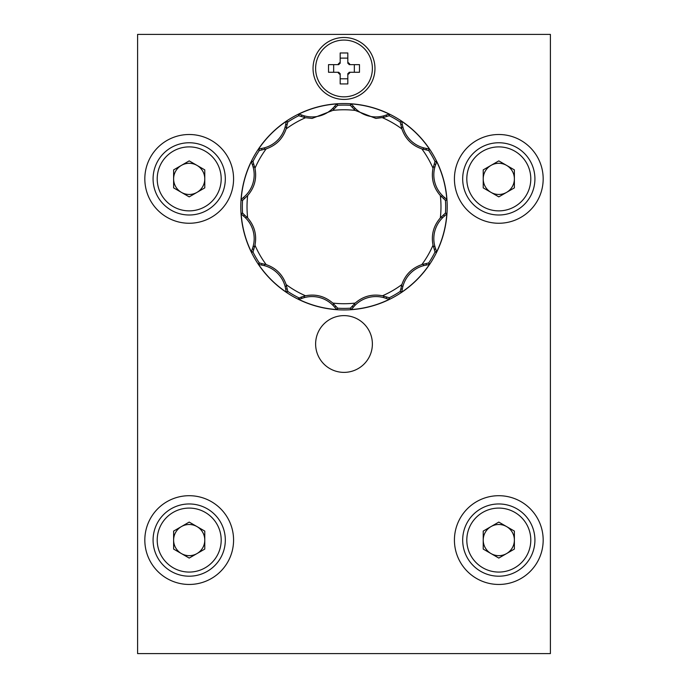 <?xml version="1.0" encoding="UTF-8"?>
<svg xmlns="http://www.w3.org/2000/svg" width="688" height="688" viewBox="0 0 688 688"><rect width="100%" height="100%" fill="white"/><g stroke="black" fill="none" stroke-linecap="round" stroke-linejoin="round"><path stroke-width="1.03" d="M506.592 553.573A15.583 15.583 0 0 0 506.592 526.587A15.583 15.583 0 0 0 483.217 540.08A15.583 15.583 0 0 0 506.592 553.573M462.68 540.08A36.12 36.12 0 0 1 498.8 503.96A36.12 36.12 0 0 1 534.92 540.08A36.12 36.12 0 0 1 498.8 576.2A36.12 36.12 0 0 1 462.68 540.08A36.12 36.12 0 0 0 498.8 576.2A36.12 36.12 0 0 0 534.92 540.08M498.8 522.089L514.383 531.084L514.383 549.076L498.8 558.071L483.217 549.076L483.217 531.084L498.8 522.089M196.992 553.573A15.583 15.583 0 0 0 196.992 526.587A15.583 15.583 0 0 0 173.617 540.08A15.583 15.583 0 0 0 196.992 553.573M153.08 540.08A36.12 36.12 0 0 1 189.2 503.96A36.12 36.12 0 0 1 225.32 540.08A36.12 36.12 0 0 1 189.2 576.2A36.12 36.12 0 0 1 153.08 540.08A36.12 36.12 0 0 0 189.2 576.2A36.12 36.12 0 0 0 225.32 540.08M189.2 522.089L204.783 531.084L204.783 549.076L189.2 558.071L173.617 549.076L173.617 531.084L189.2 522.089M196.992 192.373A15.583 15.583 0 0 0 196.992 165.387A15.583 15.583 0 0 0 173.617 178.88A15.583 15.583 0 0 0 196.992 192.373M153.08 178.88A36.12 36.12 0 0 1 189.2 142.76A36.12 36.12 0 0 1 225.32 178.88A36.12 36.12 0 0 1 189.2 215A36.12 36.12 0 0 1 153.08 178.88A36.12 36.12 0 0 0 189.2 215A36.12 36.12 0 0 0 225.32 178.88M189.2 160.889L204.783 169.884L204.783 187.876L189.2 196.871L173.617 187.876L173.617 169.884L189.2 160.889M506.592 192.373A15.583 15.583 0 0 0 506.592 165.387A15.583 15.583 0 0 0 483.217 178.88A15.583 15.583 0 0 0 506.592 192.373M462.68 178.88A36.12 36.12 0 0 1 498.8 142.76A36.12 36.12 0 0 1 534.92 178.88A36.12 36.12 0 0 1 498.8 215A36.12 36.12 0 0 1 462.68 178.88A36.12 36.12 0 0 0 498.8 215A36.12 36.12 0 0 0 534.92 178.88M498.8 160.889L514.383 169.884L514.383 187.876L498.8 196.871L483.217 187.876L483.217 169.884L498.8 160.889M315.62 68.456A28.38 28.38 0 0 0 344 96.836A28.38 28.38 0 0 0 372.38 68.456A28.38 28.38 0 0 0 344 40.076A28.38 28.38 0 0 0 315.62 68.456M344 315.62A28.38 28.38 0 0 0 315.62 344A28.38 28.38 0 0 0 344 372.38A28.38 28.38 0 0 0 372.38 344A28.38 28.38 0 0 0 344 315.62M189.2 495.704A44.376 44.376 0 0 0 144.824 540.08A44.376 44.376 0 0 0 189.2 584.456A44.376 44.376 0 0 0 233.576 540.08A44.376 44.376 0 0 0 189.2 495.704M498.8 495.704A44.376 44.376 0 0 0 454.424 540.08A44.376 44.376 0 0 0 498.8 584.456A44.376 44.376 0 0 0 543.176 540.08A44.376 44.376 0 0 0 498.8 495.704M344 37.496A30.96 30.96 0 0 0 313.04 68.456A30.96 30.96 0 0 0 344 99.416A30.96 30.96 0 0 0 374.96 68.456A30.96 30.96 0 0 0 344 37.496M189.2 134.504A44.376 44.376 0 0 0 144.824 178.88A44.376 44.376 0 0 0 189.2 223.256A44.376 44.376 0 0 0 233.576 178.88A44.376 44.376 0 0 0 189.2 134.504M498.8 134.504A44.376 44.376 0 0 0 454.424 178.88A44.376 44.376 0 0 0 498.8 223.256A44.376 44.376 0 0 0 543.176 178.88A44.376 44.376 0 0 0 498.8 134.504M386.725 116.427L389.288 115.73L389.554 114.285A103.071 103.071 0 0 0 350.777 103.897L351.164 104.163A12.246 12.246 0 0 1 353.305 106.236A28.217 28.217 0 0 0 355.189 108.317A29.249 29.249 0 0 0 383.526 115.911A28.208 28.208 0 0 0 386.2 115.042L386.725 116.427L383.913 117.356L375.906 118.431L355.206 110.415L350.287 105.281A101.661 101.661 0 0 0 337.713 105.281L337.223 103.897A103.071 103.071 0 0 0 298.446 114.285L298.712 115.73L305.532 117.717A96.982 96.982 0 0 0 286.131 128.923C282.725 138.795 276.069 145.443 266.179 148.875L259.273 150.569A101.661 101.661 0 0 0 252.986 161.456L251.541 161.19A103.071 103.071 0 0 0 241.153 199.967L242.563 200.432L247.671 195.538A96.982 96.982 0 0 0 247.671 217.95C254.508 225.836 256.942 234.926 254.973 245.212L252.986 252.032A101.661 101.661 0 0 0 259.273 262.919L258.318 264.046A103.071 103.071 0 0 0 286.707 292.426L287.825 291.471L286.131 284.565A96.982 96.982 0 0 0 305.532 295.771C315.792 293.793 324.874 296.227 332.794 303.073L337.713 308.207A101.661 101.661 0 0 0 350.287 308.207L350.777 309.591A103.071 103.071 0 0 0 389.554 299.203L389.288 297.758L382.468 295.771A96.982 96.982 0 0 0 401.869 284.565C405.275 274.693 411.931 268.045 421.821 264.613L428.727 262.919A101.661 101.661 0 0 0 435.014 252.032L436.459 252.298A103.071 103.071 0 0 0 446.847 213.521L445.463 213.031L440.329 217.95A96.982 96.982 0 0 0 440.329 195.538C433.492 187.652 431.058 178.562 433.027 168.276L435.014 161.456A101.661 101.661 0 0 0 428.727 150.569L429.682 149.442A103.071 103.071 0 0 0 401.293 121.062L400.175 122.017L401.869 128.923A96.982 96.982 0 0 0 382.468 117.717M298.446 114.285L298.876 114.32A12.246 12.246 0 0 1 301.808 115.042A28.217 28.217 0 0 0 304.474 115.911A29.249 29.249 0 0 0 332.811 108.317A28.208 28.208 0 0 0 334.695 106.227L335.847 107.165L332.794 110.415L312.094 118.431L305.532 117.717M401.293 121.062L401.491 121.492A12.246 12.246 0 0 1 402.317 124.356A28.217 28.217 0 0 0 402.901 127.099A29.249 29.249 0 0 0 423.645 147.843A28.208 28.208 0 0 0 426.397 148.427L426.156 149.889L421.821 148.875C411.949 145.469 405.301 138.813 401.869 128.923M241.153 199.967L241.419 199.58A12.246 12.246 0 0 1 243.483 197.439A29.231 29.231 0 0 0 253.167 167.218A28.208 28.208 0 0 0 252.298 164.544L253.683 164.019L254.973 168.276C256.959 178.536 254.517 187.618 247.671 195.538M429.682 264.037L429.252 264.235A12.246 12.246 0 0 1 426.388 265.061A28.217 28.217 0 0 0 423.645 265.645A29.249 29.249 0 0 0 402.901 286.389A28.208 28.208 0 0 0 402.317 289.141L400.855 288.9L400.175 291.471L401.302 292.426A103.071 103.071 0 0 0 429.682 264.037L428.727 262.919M337.559 308.637L337.223 309.591A103.071 103.071 0 0 1 298.446 299.203L298.626 298.265L298.446 299.203M336.871 309.342L336.836 309.325A12.246 12.246 0 0 1 334.695 307.252A28.217 28.217 0 0 0 332.811 305.171A29.249 29.249 0 0 0 304.474 297.577A28.208 28.208 0 0 0 301.8 298.446L301.275 297.061L298.626 298.265M252.53 252.109L251.567 252.014M253.717 249.469L252.333 248.936A28.217 28.217 0 0 0 253.167 246.278A29.249 29.249 0 0 0 245.573 217.933A28.208 28.208 0 0 0 243.483 216.049L244.421 214.905L242.537 213.031L241.153 213.521A103.071 103.071 0 0 0 251.541 252.298M241.402 199.615L242.537 200.457A101.661 101.661 0 0 0 242.537 213.031M258.318 149.451L258.748 149.253A12.246 12.246 0 0 1 261.612 148.427A28.217 28.217 0 0 0 264.355 147.843A29.249 29.249 0 0 0 285.099 127.099A28.208 28.208 0 0 0 285.683 124.347L287.145 124.588L287.825 122.017L286.698 121.062A103.071 103.071 0 0 0 258.318 149.451L259.273 150.569M350.777 103.897L350.295 105.273L351.129 104.146M435.47 161.379L436.433 161.474M435.005 161.491L436.416 161.654A12.246 12.246 0 0 1 435.702 164.552A28.217 28.217 0 0 0 434.833 167.218A29.249 29.249 0 0 0 442.427 195.555A28.208 28.208 0 0 0 444.517 197.439L443.579 198.591L445.463 200.457L446.847 199.967A103.071 103.071 0 0 0 436.459 161.19M301.275 297.061L305.532 295.771M389.554 299.203L389.124 299.168A12.246 12.246 0 0 1 386.192 298.446A28.217 28.217 0 0 0 383.526 297.577A29.249 29.249 0 0 0 355.189 305.171A28.208 28.208 0 0 0 353.305 307.261L352.153 306.323L350.287 308.207M352.153 306.323L355.206 303.073C363.092 296.236 372.182 293.793 382.468 295.771M400.855 288.9L401.869 284.565M446.847 213.521L446.581 213.908A12.246 12.246 0 0 1 444.508 216.049A28.217 28.217 0 0 0 442.427 217.933A29.249 29.249 0 0 0 434.833 246.27A28.208 28.208 0 0 0 435.702 248.944L434.317 249.469L435.014 252.032M434.317 249.469L433.027 245.212C431.049 234.952 433.483 225.87 440.329 217.95M443.579 198.591L440.329 195.538M426.156 149.889L428.727 150.569M335.847 107.165L337.713 105.281M287.145 124.588L286.131 128.923M253.683 164.019L252.986 161.456M244.421 214.905L247.671 217.95M286.707 292.426L286.509 291.996A12.246 12.246 0 0 1 285.683 289.132A28.217 28.217 0 0 0 285.099 286.389A29.249 29.249 0 0 0 264.355 265.645A28.208 28.208 0 0 0 261.603 265.061L261.844 263.599L259.273 262.919M261.844 263.599L266.179 264.613C276.051 268.019 282.699 274.675 286.131 284.565M258.318 264.046L258.757 264.244L259.324 262.928M258.757 264.244A12.255 12.255 0 0 0 261.603 265.061M258.568 264.158L258.946 263.315M286.586 292.168L287.472 291.764M252.333 248.936A12.246 12.246 0 0 0 251.584 251.817L253.003 251.997M253.167 246.278L254.612 246.657M241.153 213.521L241.428 213.916L242.572 213.065M241.428 213.916A12.255 12.255 0 0 0 243.483 216.049M241.307 213.744L242.056 213.211M251.541 161.19L251.584 161.663A12.255 12.255 0 0 0 252.298 164.544M251.559 161.456L252.479 161.37M241.307 199.735L242.107 200.303M286.698 121.062L286.509 121.484A12.255 12.255 0 0 0 285.683 124.347M286.586 121.312L287.429 121.69M258.576 149.33L258.98 150.216M337.223 103.897L336.828 104.172A12.255 12.255 0 0 0 334.695 106.227M337 104.051L337.533 104.8M298.73 114.311L298.635 115.274M389.554 114.285L389.081 114.328A12.255 12.255 0 0 0 386.2 115.042M389.288 114.303L389.374 115.223M351.009 104.051L350.441 104.851M429.682 149.442L429.26 149.253A12.255 12.255 0 0 0 426.397 148.427M429.432 149.33L429.054 150.173M401.414 121.32L400.528 121.724M446.847 199.967L446.581 199.589A12.255 12.255 0 0 0 444.517 197.439M446.693 199.744L445.944 200.277M436.459 252.298L436.416 251.817L434.997 251.98M436.416 251.817A12.255 12.255 0 0 0 435.702 248.944M436.441 252.032L435.521 252.118M446.693 213.753L445.893 213.185M401.302 292.426L401.5 291.987L400.184 291.42M401.5 291.987A12.255 12.255 0 0 0 402.317 289.141M401.414 292.176L400.571 291.798M429.424 264.158L429.02 263.272M350.777 309.591L351.155 309.325A12.255 12.255 0 0 0 353.305 307.261M351 309.437L350.467 308.688M389.27 299.177L389.365 298.214M298.712 299.185L298.927 299.16A12.255 12.255 0 0 0 301.8 298.446M298.927 299.16L298.764 297.741M137.6 34.4L137.6 653.6L550.4 653.6L550.4 34.4L137.6 34.4M347.818 74.545L347.818 83.936L340.182 83.936L340.182 74.545A7.19 7.19 0 0 1 337.911 72.274L328.52 72.274L328.52 64.638L337.911 64.638A7.19 7.19 0 0 1 340.182 62.367L340.182 52.976L347.818 52.976L347.818 62.367A7.19 7.19 0 0 1 350.089 64.638L359.48 64.638L359.48 72.274L350.089 72.274A7.19 7.19 0 0 1 347.818 74.545L347.818 73.676A6.467 6.467 0 0 0 349.22 72.274L350.089 72.274M340.182 62.367L340.182 63.236A6.467 6.467 0 0 0 338.78 64.638L337.911 64.638M347.818 58.119L340.182 58.119M333.663 64.638L333.663 72.274M350.089 64.638L349.22 64.638A6.467 6.467 0 0 0 347.818 63.236L347.818 62.367M354.337 72.274L354.337 64.638M340.182 78.793L347.818 78.793M337.911 72.274L338.78 72.274A6.467 6.467 0 0 0 340.182 73.676L340.182 74.545M530.792 540.08A31.992 31.992 0 0 0 498.8 508.088A31.992 31.992 0 0 0 466.808 540.08A31.992 31.992 0 0 0 498.8 572.072A31.992 31.992 0 0 0 530.792 540.08M221.192 540.08A31.992 31.992 0 0 0 189.2 508.088A31.992 31.992 0 0 0 157.208 540.08A31.992 31.992 0 0 0 189.2 572.072A31.992 31.992 0 0 0 221.192 540.08M221.192 178.88A31.992 31.992 0 0 0 189.2 146.888A31.992 31.992 0 0 0 157.208 178.88A31.992 31.992 0 0 0 189.2 210.872A31.992 31.992 0 0 0 221.192 178.88M530.792 178.88A31.992 31.992 0 0 0 498.8 146.888A31.992 31.992 0 0 0 466.808 178.88A31.992 31.992 0 0 0 498.8 210.872A31.992 31.992 0 0 0 530.792 178.88M383.526 115.911L383.913 117.356M332.811 108.317L333.878 109.375M433.027 168.276A96.982 96.982 0 0 0 421.821 148.875M355.206 110.415A96.982 96.982 0 0 0 332.794 110.415M266.179 148.875A96.982 96.982 0 0 0 254.973 168.276M240.8 206.744A103.2 103.2 0 0 0 344 309.944A103.2 103.2 0 0 0 447.2 206.744A103.2 103.2 0 0 0 344 103.544A103.2 103.2 0 0 0 240.8 206.744A103.2 103.2 0 0 0 344 309.944A103.2 103.2 0 0 0 447.2 206.744A103.2 103.2 0 0 0 344 103.544A103.2 103.2 0 0 0 240.8 206.744M446.598 213.873L445.471 213.039A101.661 101.661 0 0 0 445.463 200.457M389.253 297.749L389.09 299.16L389.288 297.766A101.661 101.661 0 0 0 400.175 291.471M287.825 291.471A101.661 101.661 0 0 0 298.712 297.758M298.747 115.739L298.91 114.328L298.712 115.722A101.661 101.661 0 0 0 287.825 122.017M400.175 122.017A101.661 101.661 0 0 0 389.288 115.73M332.794 303.073A96.982 96.982 0 0 0 355.206 303.073M421.821 264.613A96.982 96.982 0 0 0 433.027 245.212M254.973 245.212A96.982 96.982 0 0 0 266.179 264.613M285.099 286.389L286.552 286.002M264.355 265.645L264.742 264.192M285.683 289.132L287.145 288.9M286.509 291.996L287.816 291.437M286.526 292.039L287.808 291.48M245.573 217.933L246.631 216.866M243.483 197.439L244.421 198.591M253.167 167.218L254.62 166.831M241.419 199.58L242.563 200.432M251.584 161.663L253.003 161.499M258.748 149.253L259.307 150.56M258.705 149.27L259.264 150.56M261.612 148.427L261.844 149.889M264.355 147.843L264.742 149.296M285.099 127.099L286.552 127.486M286.509 121.484L287.816 122.051M301.808 115.042L301.275 116.427M304.474 115.911L304.087 117.356M336.828 104.172L337.679 105.316M351.164 104.163L350.312 105.307M353.305 106.236L352.161 107.173M355.189 108.317L354.122 109.375M389.081 114.328L389.253 115.747M401.491 121.492L400.184 122.051M401.474 121.449L400.184 122.008M402.317 124.356L400.855 124.588M402.901 127.099L401.448 127.486M423.645 147.843L423.258 149.296M429.26 149.253L428.693 150.56M435.702 164.552L434.317 164.019M434.833 167.218L433.38 166.831M442.427 195.555L441.369 196.622M446.581 199.589L445.437 200.44M446.581 213.908L445.437 213.056M444.508 216.049L443.571 214.905M442.427 217.933L441.369 216.866M434.833 246.27L433.388 246.657M429.252 264.235L428.693 262.928M429.295 264.218L428.736 262.928M426.388 265.061L426.156 263.599M423.645 265.645L423.258 264.192M402.901 286.389L401.448 286.002M386.192 298.446L386.725 297.061M383.526 297.577L383.913 296.124M355.189 305.171L354.122 304.113M351.155 309.325L350.304 308.181M304.474 297.577L304.087 296.132M334.695 307.252L335.839 306.315M332.811 305.171L333.878 304.113M336.836 309.325L337.688 308.181"/></g></svg>
